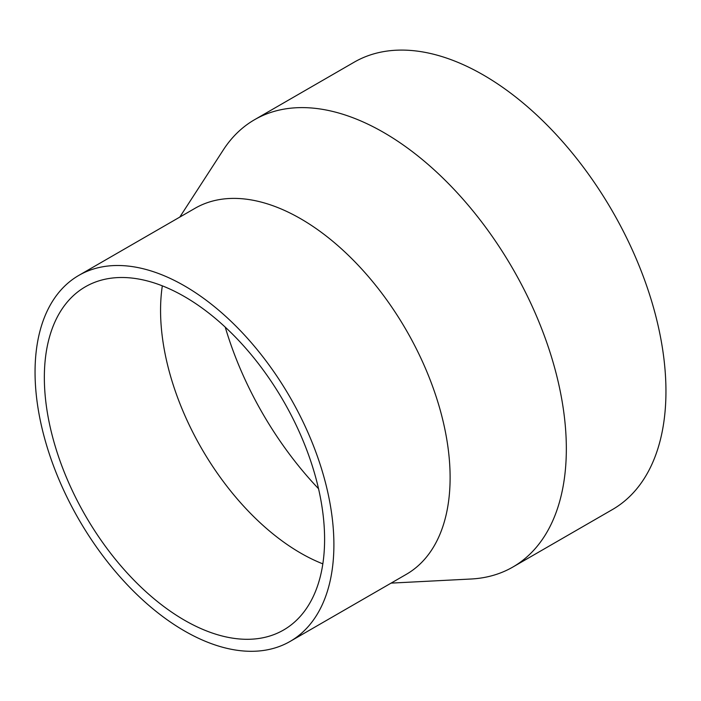 <?xml version="1.0" encoding="UTF-8"?>
<svg xmlns="http://www.w3.org/2000/svg" width="701" height="701" viewBox="0 0 701 701"><rect width="100%" height="100%" fill="white"/><g stroke="black" fill="none" stroke-linecap="round" stroke-linejoin="round"><path stroke-width="1.05" d="M391.097 583.118L471.046 579.008A258.275 149.12 -120 0 0 512.843 567.048L612.455 509.539A258.275 149.12 -120 0 0 665.95 391.307A258.275 149.12 -120 0 0 553.212 131.385A258.275 149.12 -120 0 0 354.18 62.187L254.568 119.705A258.275 149.12 -120 0 0 223.312 149.926L179.78 217.108M512.843 567.048A258.275 149.12 -120 0 0 566.338 448.815A258.275 149.12 -120 0 0 453.591 188.893A258.275 149.12 -120 0 0 254.568 119.705M225.24 327.13A242.309 139.902 -120 0 0 318.543 488.728M162.325 285.842A198.173 114.412 -120 0 0 322.837 563.858M324.598 539.306A198.173 114.412 -120 0 0 238.095 339.871A198.173 114.412 -120 0 0 85.391 286.779A198.173 114.412 -120 0 0 85.391 515.612A198.173 114.412 -120 0 0 283.555 630.024A198.173 114.412 -120 0 0 324.598 539.306M333.895 544.668A211.316 122 -120 0 0 241.652 332.011A211.316 122 -120 0 0 78.819 275.397A211.316 122 -120 0 0 78.819 519.406A211.316 122 -120 0 0 290.135 641.406A211.316 122 -120 0 0 333.895 544.668M290.135 641.406L406.352 574.312A211.316 122 -120 0 0 450.112 477.574A211.316 122 -120 0 0 357.878 264.908A211.316 122 -120 0 0 195.036 208.293L78.819 275.397"/></g></svg>
